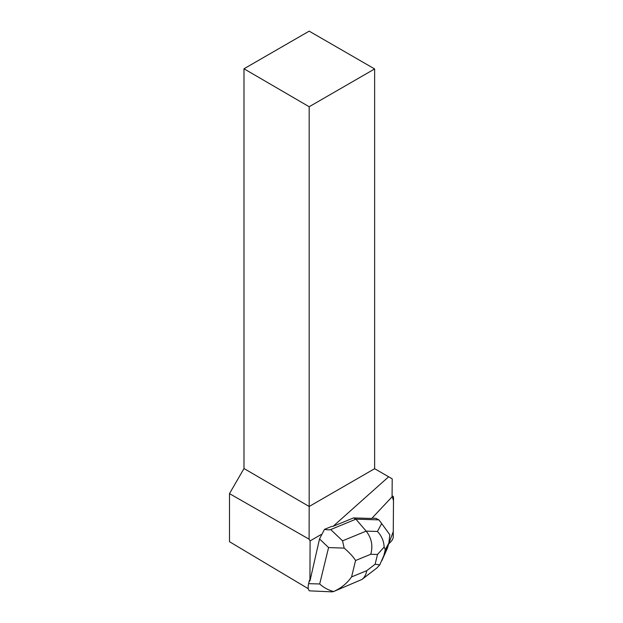 <?xml version="1.0" encoding="UTF-8"?>
<svg xmlns="http://www.w3.org/2000/svg" width="623" height="623" viewBox="0 0 623 623"><rect width="100%" height="100%" fill="white"/><g stroke="black" fill="none" stroke-linecap="round" stroke-linejoin="round"><path stroke-width="0.93" d="M388.612 544.074L391.337 541.169A3.699 1.682 117.6 0 0 393.238 536.847L393.51 497.645A3.699 1.682 117.6 0 0 392.949 496.305A3.699 1.682 117.6 0 0 392.077 496.305L393.487 500.612L393.269 531.637L388.612 544.074M353.514 517.923L333.079 526.334L388.651 476.782L392.202 478.83L392.077 496.905A3.699 1.682 -62.4 0 0 391.415 497.489L371.721 518.476L353.514 517.923L355.904 519.169L330.712 529.542L342.541 540.842L366.16 531.123C371.581 538.038 373.115 545.748 370.763 554.268L355.569 560.521C353.475 557.001 349.674 552.866 344.176 548.115L328.578 547.562L319.537 538.934L309.935 581.002L310.09 540.896L309.109 539.199L229.49 493.634L229.49 541.699L308.292 588.727M333.079 526.334L331.615 526.427L324.482 529.363C327.519 529.924 329.598 529.986 330.712 529.542M388.651 476.782L374.633 468.691L374.633 68.943L309.172 106.735L243.99 68.779L243.99 468.527L229.49 493.634M309.172 106.735L309.172 506.483L374.633 468.691M243.99 468.527L309.172 506.483L309.109 539.199M321.11 534.534L310.09 540.896M331.818 591.842L309.475 590.845C308.081 589.693 307.793 587.302 308.619 583.658L309.467 580.169L309.935 581.002M243.99 68.779L309.172 31.15L374.633 68.943M310.09 578.689L311.196 575.831M384.142 547.049L385.279 549.704L383.877 555.451L379.781 564.882L375.116 564.243L377.499 554.47L384.142 547.049C383.854 541.068 381.619 535.873 377.429 531.466L366.16 531.123L355.904 519.169L378.862 519.862L375.926 518.328L371.962 518.211M319.537 538.934L324.482 529.363M377.429 531.466L381.681 523.546L389.803 534.729L388.869 543.015L385.279 549.704M381.681 523.546L378.862 519.862M381.813 560.762L387.374 548.271L388.869 543.015M308.619 583.658L319.685 583.977C323.789 587.637 328.422 590.16 333.578 591.554C341.046 588.229 347.042 583.346 351.567 576.921L366.76 570.668C366.122 574.499 364.51 577.435 361.924 579.468L333.617 591.539M331.919 591.85L333.578 591.554M379.781 564.882L376.907 567.958M344.176 548.115L342.541 540.842M319.685 583.977L328.578 547.562M366.76 570.668L375.116 564.243M377.499 554.47L370.763 554.268M355.569 560.521L351.567 576.921M383.877 555.451L388.215 545.701M392.085 495.853L392.949 496.305M361.924 579.468L376.814 568.028"/></g></svg>
